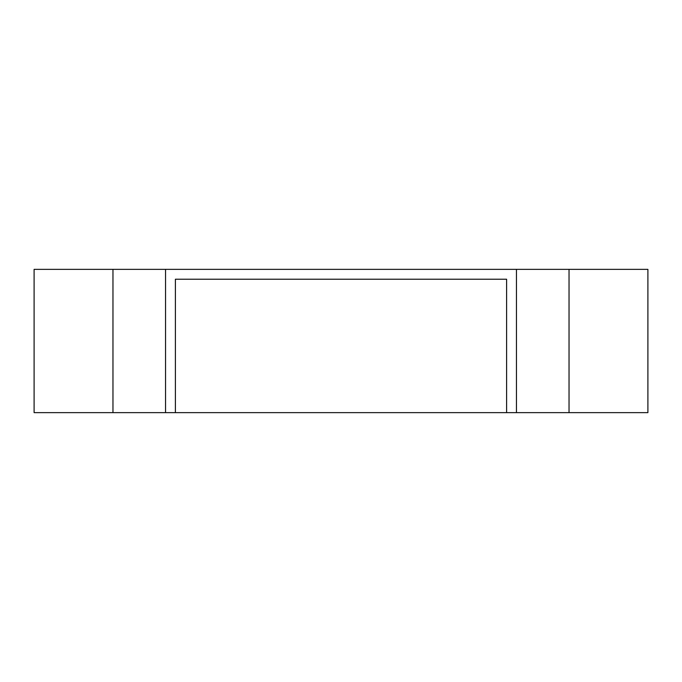 <?xml version="1.0" encoding="UTF-8"?>
<svg xmlns="http://www.w3.org/2000/svg" width="682" height="682" viewBox="0 0 682 682"><rect width="100%" height="100%" fill="white"/><g stroke="black" fill="none" stroke-linecap="round" stroke-linejoin="round"><path stroke-width="1.02" d="M569.035 412.636L647.9 412.636L647.9 269.364L569.035 269.364L569.035 412.636L34.1 412.636L34.1 269.364L165.538 269.364L165.538 412.636M506.607 279.228L175.393 279.228L506.607 279.228L506.607 412.636M165.538 269.364L516.462 269.364L516.462 412.636M175.393 279.228L175.393 412.636M516.462 269.364L569.035 269.364M112.965 269.364L112.965 412.636"/></g></svg>
